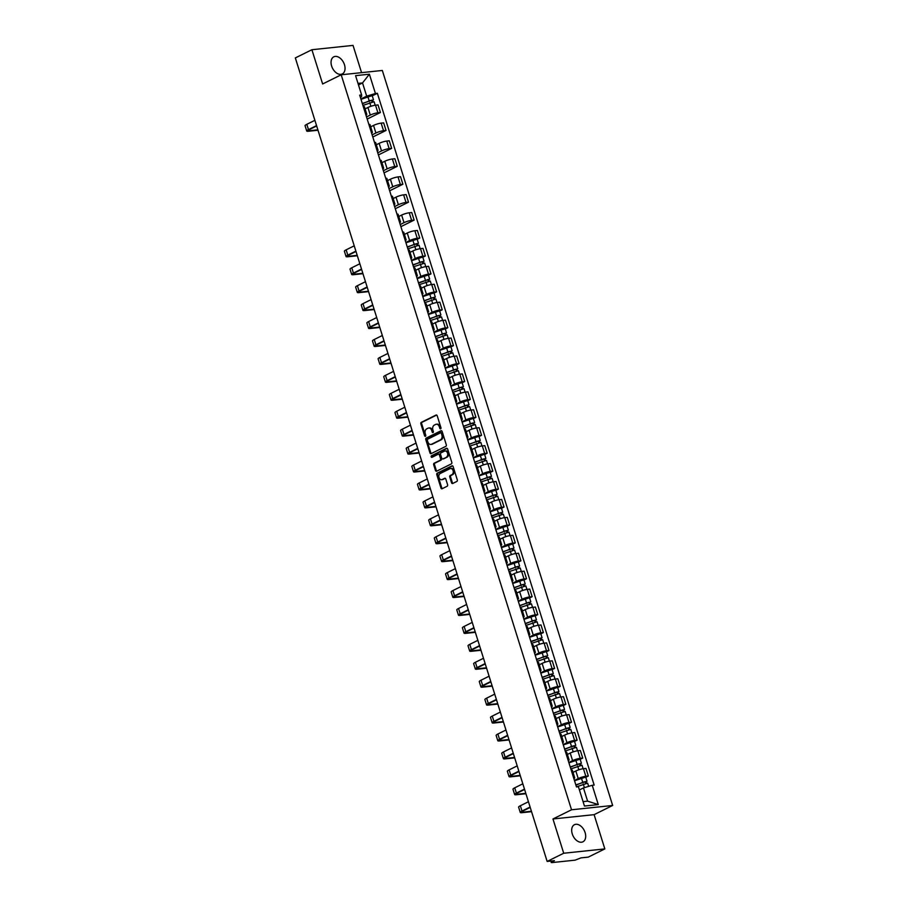 <?xml version="1.0" encoding="UTF-8"?>
<svg xmlns="http://www.w3.org/2000/svg" width="908" height="908" viewBox="0 0 908 908"><rect width="100%" height="100%" fill="white"/><g stroke="black" fill="none" stroke-linecap="round" stroke-linejoin="round"><path stroke-width="1.36" d="M440.641 428.826A0.84 0.624 -96 0 0 440.959 427.759L437.202 415.762A1.203 0.885 -96 0 0 436.033 415.047L421.335 422.322A1.203 0.885 -96 0 0 420.869 423.854L424.626 435.851A0.84 0.624 -96 0 0 425.773 435.284L425.284 433.729A3.848 2.837 -96 0 1 426.76 428.826L427.986 428.213A3.848 2.837 -96 0 1 428.724 427.997A3.848 2.837 -96 0 1 431.731 430.528L432.219 432.083A0.84 0.624 -96 0 0 433.366 431.516L432.878 429.961A3.848 2.837 -96 0 1 434.364 425.058L435.59 424.456A3.848 2.837 -96 0 1 436.317 424.24A3.848 2.837 -96 0 1 439.336 426.771L439.812 428.315A0.84 0.624 -96 0 0 440.641 428.826M585.104 832.579A9.545 6.22 63.6 0 0 574.446 824.702A9.545 6.22 63.6 0 0 572.267 833.93A9.545 6.22 63.6 0 0 582.925 841.807A9.545 6.22 63.6 0 0 585.104 832.579M344.461 64.706A9.545 6.22 63.6 0 0 333.815 56.818A9.545 6.22 63.6 0 0 331.636 66.057A9.545 6.22 63.6 0 0 342.293 73.934A9.545 6.22 63.6 0 0 344.461 64.706M451.548 482.761A1.203 0.885 -96 0 0 452.717 483.487L456.837 481.444A1.203 0.885 -96 0 0 457.303 479.912L453.137 466.599A1.203 0.885 -96 0 0 451.957 465.872L437.259 473.159A1.203 0.885 -96 0 0 436.793 474.691L440.97 488.005A1.203 0.885 -96 0 0 442.139 488.731L447.122 486.257A1.203 0.885 -96 0 0 447.587 484.724L445.805 479.027A1.203 0.885 -96 0 0 444.625 478.3L442.162 479.526A3.212 2.372 -96 0 1 441.549 479.708A3.212 2.372 -96 0 1 438.916 477.177A3.212 2.372 -96 0 1 440.266 473.488L449.948 468.698A3.212 2.372 -96 0 1 450.561 468.517A3.212 2.372 -96 0 1 453.183 471.048A3.212 2.372 -96 0 1 451.832 474.736L450.22 475.531A1.203 0.885 -96 0 0 449.766 477.063L451.548 482.761L452.366 482.681A1.203 0.885 -96 0 0 452.91 483.385M571.529 809.788L552.972 818.971L563.709 853.236L547.149 861.431L295.338 57.919L311.898 49.724L322.635 83.979L341.192 74.785L571.529 809.788L612.662 805.464L382.325 70.461L341.192 74.785M445.839 446.35A1.203 0.885 -96 0 0 446.305 444.818L442.139 431.504A1.203 0.885 -96 0 0 440.97 430.778L426.261 438.065A1.203 0.885 -96 0 0 425.795 439.597L429.972 452.91A1.203 0.885 -96 0 0 431.141 453.637L445.839 446.35M447.633 449.051L451.809 462.365A1.203 0.885 -96 0 1 451.344 463.897L436.646 471.184A1.203 0.885 -96 0 1 435.465 470.457L433.684 464.76A1.203 0.885 -96 0 1 434.149 463.228L440.108 460.277A1.203 0.885 -96 0 0 440.573 458.744L439.393 454.965A1.203 0.885 -96 0 0 438.224 454.238L432.015 457.314A0.84 0.624 -96 0 1 431.516 455.737L446.464 448.325A1.203 0.885 -96 0 1 447.633 449.051M563.709 853.236L604.83 848.912L588.282 857.118L580.995 857.878L575.105 860.16L551.826 862.6L550.702 861.056M361.566 72.64L353.03 45.4L311.898 49.724M604.83 848.912L594.104 814.658L612.662 805.464M547.149 861.431L554.425 860.67L551.156 862.509M365.618 114.079A5.63 0.999 -17.4 0 1 366.787 114.317L364.403 106.735A5.63 0.999 162.6 0 0 363.234 106.486M366.514 116.939L370.294 115.078A5.63 0.999 -17.4 0 1 377.898 112.774L375.526 105.192A5.63 0.999 162.6 0 0 367.91 107.484L365.084 108.892M375.526 105.192L378.034 104.931L380.418 112.513L367.184 119.073M366.787 114.317A5.63 0.999 -17.4 0 1 365.958 115.191M377.898 112.774L380.418 112.513M371.236 132.012A5.63 0.999 -17.4 0 1 372.405 132.25L370.021 124.668A5.63 0.999 162.6 0 0 368.852 124.419M372.802 137.006L386.036 130.446L383.653 122.864L381.144 123.125A5.63 0.999 162.6 0 0 373.54 125.418L370.702 126.825M372.405 132.25A5.63 0.999 -17.4 0 1 371.588 133.124M372.132 134.872L375.912 133.011A5.63 0.999 -17.4 0 1 383.528 130.707L386.036 130.446M376.854 149.945A5.63 0.999 -17.4 0 1 378.023 150.183L375.64 142.601A5.63 0.999 162.6 0 0 374.482 142.352M378.42 154.939L391.654 148.379L389.271 140.797L386.763 141.058A5.63 0.999 162.6 0 0 379.158 143.351L376.321 144.758M378.023 150.183A5.63 0.999 -17.4 0 1 377.206 151.057M377.751 152.805L381.53 150.932A5.63 0.999 -17.4 0 1 389.146 148.64L391.654 148.379M382.472 167.878A5.63 0.999 -17.4 0 1 383.641 168.116L381.269 160.534A5.63 0.999 162.6 0 0 380.1 160.285M384.039 172.872L397.273 166.312L394.889 158.73L392.381 158.991A5.63 0.999 162.6 0 0 384.776 161.284L381.939 162.691M383.641 168.116A5.63 0.999 -17.4 0 1 382.824 168.99M383.369 170.738L387.149 168.865A5.63 0.999 -17.4 0 1 394.764 166.573L397.273 166.312M388.091 185.811A5.63 0.999 -17.4 0 1 389.26 186.049L386.887 178.467A5.63 0.999 162.6 0 0 385.718 178.218M389.657 190.805L402.891 184.245L400.519 176.663L398.01 176.924A5.63 0.999 162.6 0 0 390.395 179.216L387.557 180.624M389.26 186.049A5.63 0.999 -17.4 0 1 388.442 186.923M388.987 188.671L392.767 186.798A5.63 0.999 -17.4 0 1 400.383 184.506L402.891 184.245M393.709 203.744A5.63 0.999 -17.4 0 1 394.878 203.982L392.506 196.4A5.63 0.999 162.6 0 0 391.337 196.151M395.275 208.738L408.509 202.178L406.137 194.596L403.629 194.857A5.63 0.999 162.6 0 0 396.013 197.149L393.175 198.557M394.878 203.982A5.63 0.999 -17.4 0 1 394.061 204.845M394.617 206.604L398.396 204.731A5.63 0.999 -17.4 0 1 406.001 202.439L408.509 202.178M399.338 221.677A5.63 0.999 -17.4 0 1 400.496 221.915L398.124 214.333A5.63 0.999 162.6 0 0 396.955 214.084M400.893 226.671L414.127 220.111L411.755 212.529L409.247 212.79A5.63 0.999 162.6 0 0 401.631 215.083L398.794 216.49M400.496 221.915A5.63 0.999 -17.4 0 1 399.679 222.778M400.235 224.537L404.015 222.664A5.63 0.999 -17.4 0 1 411.619 220.372L414.127 220.111M404.957 239.61A5.63 0.999 -17.4 0 1 406.126 239.848L403.742 232.266A5.63 0.999 162.6 0 0 402.573 232.017M417.203 239.303L419.746 238.044L417.374 230.45L414.865 230.723A5.63 0.999 162.6 0 0 407.249 233.016L404.423 234.412M406.126 239.848A5.63 0.999 -17.4 0 1 405.297 240.711M405.853 242.47L409.633 240.597A5.63 0.999 -17.4 0 1 417.237 238.305L419.746 238.044M410.575 257.543A5.63 0.999 -17.4 0 1 411.744 257.781L409.36 250.199A5.63 0.999 162.6 0 0 408.191 249.95M422.822 257.236L425.375 255.977L422.992 248.383L420.483 248.656A5.63 0.999 162.6 0 0 412.868 250.948L410.041 252.345M411.744 257.781A5.63 0.999 -17.4 0 1 410.915 258.644M411.472 260.403L415.251 258.53A5.63 0.999 -17.4 0 1 422.867 256.238L425.375 255.977M416.193 275.464A5.63 0.999 -17.4 0 1 417.362 275.714L414.979 268.132A5.63 0.999 162.6 0 0 413.81 267.883M428.44 275.169L430.994 273.91L428.61 266.316L426.102 266.589A5.63 0.999 162.6 0 0 418.497 268.882L415.66 270.278M417.362 275.714A5.63 0.999 -17.4 0 1 416.545 276.577M417.09 278.336L420.869 276.463A5.63 0.999 -17.4 0 1 428.485 274.171L430.994 273.91M421.811 293.397A5.63 0.999 -17.4 0 1 422.98 293.647L420.597 286.054A5.63 0.999 162.6 0 0 419.439 285.816M434.058 293.102L436.612 291.843L434.228 284.249L431.72 284.522A5.63 0.999 162.6 0 0 424.115 286.815L421.278 288.211M422.98 293.647A5.63 0.999 -17.4 0 1 422.163 294.51M422.708 296.269L426.488 294.396A5.63 0.999 -17.4 0 1 434.103 292.104L436.612 291.843M427.43 311.331A5.63 0.999 -17.4 0 1 428.599 311.58L426.227 303.987A5.63 0.999 162.6 0 0 425.058 303.749M439.676 311.035L442.23 309.776L439.847 302.182L437.338 302.443A5.63 0.999 162.6 0 0 429.734 304.748L426.896 306.144M428.599 311.58A5.63 0.999 -17.4 0 1 427.781 312.443M428.326 314.202L432.106 312.329A5.63 0.999 -17.4 0 1 439.722 310.037L442.23 309.776M433.048 329.264A5.63 0.999 -17.4 0 1 434.217 329.513L431.845 321.92A5.63 0.999 162.6 0 0 430.676 321.682M445.306 328.968L447.848 327.709L445.476 320.115L442.968 320.376A5.63 0.999 162.6 0 0 435.352 322.68L432.514 324.077M434.217 329.513A5.63 0.999 -17.4 0 1 433.4 330.376M433.945 332.135L437.724 330.262A5.63 0.999 -17.4 0 1 445.34 327.97L447.848 327.709M438.666 347.196A5.63 0.999 -17.4 0 1 439.835 347.446L437.463 339.853A5.63 0.999 162.6 0 0 436.294 339.615M450.924 346.901L453.467 345.642L451.094 338.048L448.586 338.309A5.63 0.999 162.6 0 0 440.97 340.602L438.133 342.01M439.835 347.446A5.63 0.999 -17.4 0 1 439.018 348.309M439.574 350.068L443.354 348.195A5.63 0.999 -17.4 0 1 450.958 345.903L453.467 345.642M444.296 365.13A5.63 0.999 -17.4 0 1 445.453 365.379L443.081 357.786A5.63 0.999 162.6 0 0 441.912 357.548M456.542 364.834L459.085 363.575L456.713 355.981L454.204 356.242A5.63 0.999 162.6 0 0 446.588 358.535L443.751 359.943M445.453 365.379A5.63 0.999 -17.4 0 1 444.636 366.242M445.192 368.001L448.972 366.128A5.63 0.999 -17.4 0 1 456.576 363.836L459.085 363.575M449.914 383.062A5.63 0.999 -17.4 0 1 451.083 383.312L448.7 375.719A5.63 0.999 162.6 0 0 447.531 375.481M462.161 382.767L464.703 381.508L462.331 373.914L459.823 374.175A5.63 0.999 162.6 0 0 452.207 376.468L449.381 377.876M451.083 383.312A5.63 0.999 -17.4 0 1 450.255 384.175M450.811 385.934L454.59 384.061A5.63 0.999 -17.4 0 1 462.195 381.769L464.703 381.508M455.532 400.995A5.63 0.999 -17.4 0 1 456.701 401.245L454.318 393.652A5.63 0.999 162.6 0 0 453.149 393.414M467.779 400.7L470.333 399.429L467.949 391.847L465.441 392.108A5.63 0.999 162.6 0 0 457.825 394.401L454.999 395.809M456.701 401.245A5.63 0.999 -17.4 0 1 455.873 402.108M456.429 403.867L460.208 401.994A5.63 0.999 -17.4 0 1 467.824 399.702L470.333 399.429M461.151 418.929A5.63 0.999 -17.4 0 1 462.32 419.178L459.936 411.585A5.63 0.999 162.6 0 0 458.767 411.347M473.397 418.633L475.951 417.362L473.567 409.78L471.059 410.041A5.63 0.999 162.6 0 0 463.455 412.334L460.617 413.742M462.32 419.178A5.63 0.999 -17.4 0 1 461.502 420.041M462.047 421.8L465.827 419.927A5.63 0.999 -17.4 0 1 473.443 417.635L475.951 417.362M466.769 436.861A5.63 0.999 -17.4 0 1 467.938 437.111L465.554 429.518A5.63 0.999 162.6 0 0 464.397 429.28M479.015 436.566L481.569 435.295L479.186 427.713L476.677 427.974A5.63 0.999 162.6 0 0 469.073 430.267L466.235 431.675M467.938 437.111A5.63 0.999 -17.4 0 1 467.121 437.974M467.665 439.733L471.445 437.86A5.63 0.999 -17.4 0 1 479.061 435.568L481.569 435.295M472.387 454.794A5.63 0.999 -17.4 0 1 473.556 455.033L471.184 447.451A5.63 0.999 162.6 0 0 470.015 447.213M484.634 454.499L487.187 453.228L484.804 445.646L482.296 445.907A5.63 0.999 162.6 0 0 474.691 448.2L471.854 449.608M473.556 455.033A5.63 0.999 -17.4 0 1 472.739 455.907M473.284 457.666L477.063 455.793A5.63 0.999 -17.4 0 1 484.679 453.501L487.187 453.228M478.005 472.728A5.63 0.999 -17.4 0 1 479.174 472.966L476.802 465.384A5.63 0.999 162.6 0 0 475.633 465.146M490.263 472.421L492.806 471.161L490.434 463.579L487.925 463.84A5.63 0.999 162.6 0 0 480.309 466.133L477.472 467.541M479.174 472.966A5.63 0.999 -17.4 0 1 478.357 473.84M478.902 475.599L482.681 473.726A5.63 0.999 -17.4 0 1 490.297 471.422L492.806 471.161M483.624 490.661A5.63 0.999 -17.4 0 1 484.793 490.899L482.42 483.317A5.63 0.999 162.6 0 0 481.251 483.067M495.881 490.354L498.424 489.094L496.052 481.512L493.543 481.773A5.63 0.999 162.6 0 0 485.928 484.066L483.09 485.474M484.793 490.899A5.63 0.999 -17.4 0 1 483.975 491.773M484.531 493.521L488.311 491.659A5.63 0.999 -17.4 0 1 495.916 489.355L498.424 489.094M489.253 508.594A5.63 0.999 -17.4 0 1 490.411 508.832L488.039 501.25A5.63 0.999 162.6 0 0 486.87 501M501.5 508.287L504.042 507.027L501.67 499.445L499.162 499.706A5.63 0.999 162.6 0 0 491.546 501.999L488.708 503.407M490.411 508.832A5.63 0.999 -17.4 0 1 489.594 509.706M490.15 511.454L493.929 509.581A5.63 0.999 -17.4 0 1 501.534 507.288L504.042 507.027M494.871 526.526A5.63 0.999 -17.4 0 1 496.04 526.765L493.657 519.183A5.63 0.999 162.6 0 0 492.488 518.933M507.118 526.22L509.66 524.96L507.288 517.378L504.78 517.639A5.63 0.999 162.6 0 0 497.164 519.932L494.338 521.34M496.04 526.765A5.63 0.999 -17.4 0 1 495.212 527.639M495.768 529.387L499.548 527.514A5.63 0.999 -17.4 0 1 507.152 525.221L509.66 524.96M500.49 544.459A5.63 0.999 -17.4 0 1 501.659 544.698L499.275 537.116A5.63 0.999 162.6 0 0 498.106 536.866M512.736 544.153L515.29 542.893L512.906 535.311L510.398 535.572A5.63 0.999 162.6 0 0 502.782 537.865L499.956 539.273M501.659 544.698A5.63 0.999 -17.4 0 1 500.83 545.572M501.386 547.32L505.166 545.447A5.63 0.999 -17.4 0 1 512.782 543.154L515.29 542.893M506.108 562.393A5.63 0.999 -17.4 0 1 507.277 562.631L504.893 555.049A5.63 0.999 162.6 0 0 503.724 554.799M518.355 562.086L520.908 560.826L518.525 553.244L516.016 553.505A5.63 0.999 162.6 0 0 508.412 555.798L505.574 557.206M507.277 562.631A5.63 0.999 -17.4 0 1 506.46 563.493M507.005 565.253L510.784 563.38A5.63 0.999 -17.4 0 1 518.4 561.087L520.908 560.826M511.726 580.326A5.63 0.999 -17.4 0 1 512.895 580.564L510.512 572.982A5.63 0.999 162.6 0 0 509.354 572.732M523.973 580.019L526.526 578.759L524.143 571.177L521.635 571.438A5.63 0.999 162.6 0 0 514.03 573.731L511.193 575.139M512.895 580.564A5.63 0.999 -17.4 0 1 512.078 581.426M512.623 583.186L516.402 581.313A5.63 0.999 -17.4 0 1 524.018 579.02L526.526 578.759M517.344 598.259A5.63 0.999 -17.4 0 1 518.513 598.497L516.141 590.915A5.63 0.999 162.6 0 0 514.972 590.665M529.602 597.952L532.145 596.692L529.761 589.099L527.253 589.371A5.63 0.999 162.6 0 0 519.648 591.664L516.811 593.072M518.513 598.497A5.63 0.999 -17.4 0 1 517.696 599.359M518.241 601.119L522.021 599.246A5.63 0.999 -17.4 0 1 529.636 596.953L532.145 596.692M522.963 616.192A5.63 0.999 -17.4 0 1 524.132 616.43L521.76 608.848A5.63 0.999 162.6 0 0 520.59 608.598M535.221 615.885L537.763 614.625L535.391 607.032L532.883 607.304A5.63 0.999 162.6 0 0 525.267 609.597L522.429 610.993M524.132 616.43A5.63 0.999 -17.4 0 1 523.314 617.292M523.859 619.052L527.639 617.179A5.63 0.999 -17.4 0 1 535.255 614.886L537.763 614.625M528.581 634.125A5.63 0.999 -17.4 0 1 529.75 634.363L527.378 626.781A5.63 0.999 162.6 0 0 526.209 626.531M540.839 633.818L543.381 632.558L541.009 624.965L538.501 625.237A5.63 0.999 162.6 0 0 530.885 627.53L528.047 628.926M529.75 634.363A5.63 0.999 -17.4 0 1 528.933 635.225M529.489 636.985L533.268 635.112A5.63 0.999 -17.4 0 1 540.873 632.819L543.381 632.558M534.21 652.046A5.63 0.999 -17.4 0 1 535.368 652.296L532.996 644.703A5.63 0.999 162.6 0 0 531.827 644.464M546.457 651.751L549 650.491L546.627 642.898L544.119 643.17A5.63 0.999 162.6 0 0 536.503 645.463L533.666 646.859M535.368 652.296A5.63 0.999 -17.4 0 1 534.551 653.158M535.107 654.918L538.887 653.045A5.63 0.999 -17.4 0 1 546.491 650.752L549 650.491M539.829 669.979A5.63 0.999 -17.4 0 1 540.998 670.229L538.614 662.636A5.63 0.999 162.6 0 0 537.445 662.397M552.075 669.684L554.618 668.424L552.246 660.831L549.737 661.092A5.63 0.999 162.6 0 0 542.121 663.396L539.295 664.792M540.998 670.229A5.63 0.999 -17.4 0 1 540.169 671.091M540.725 672.851L544.505 670.978A5.63 0.999 -17.4 0 1 552.109 668.685L554.618 668.424M545.447 687.912A5.63 0.999 -17.4 0 1 546.616 688.162L544.232 680.569A5.63 0.999 162.6 0 0 543.063 680.33M557.694 687.617L560.247 686.357L557.864 678.764L555.356 679.025A5.63 0.999 162.6 0 0 547.74 681.329L544.913 682.725M546.616 688.162A5.63 0.999 -17.4 0 1 545.787 689.024M546.344 690.784L550.123 688.911A5.63 0.999 -17.4 0 1 557.739 686.618L560.247 686.357M551.065 705.845A5.63 0.999 -17.4 0 1 552.234 706.095L549.851 698.502A5.63 0.999 162.6 0 0 548.682 698.263M563.312 705.55L565.866 704.29L563.482 696.697L560.974 696.958A5.63 0.999 162.6 0 0 553.369 699.251L550.532 700.658M552.234 706.095A5.63 0.999 -17.4 0 1 551.417 706.957M551.962 708.717L555.741 706.844A5.63 0.999 -17.4 0 1 563.357 704.551L565.866 704.29M556.683 723.778A5.63 0.999 -17.4 0 1 557.852 724.028L555.469 716.435A5.63 0.999 162.6 0 0 554.311 716.196M568.93 723.483L571.484 722.223L569.1 714.63L566.592 714.891A5.63 0.999 162.6 0 0 558.987 717.184L556.15 718.591M557.852 724.028A5.63 0.999 -17.4 0 1 557.035 724.89M557.58 726.65L561.36 724.777A5.63 0.999 -17.4 0 1 568.976 722.484L571.484 722.223M562.302 741.711A5.63 0.999 -17.4 0 1 563.471 741.961L561.099 734.368A5.63 0.999 162.6 0 0 559.93 734.129M574.56 741.416L577.102 740.156L574.719 732.563L572.21 732.824A5.63 0.999 162.6 0 0 564.606 735.117L561.768 736.524M563.471 741.961A5.63 0.999 -17.4 0 1 562.654 742.823M563.198 744.583L566.978 742.71A5.63 0.999 -17.4 0 1 574.594 740.417L577.102 740.156M567.92 759.644A5.63 0.999 -17.4 0 1 569.089 759.894L566.717 752.301A5.63 0.999 162.6 0 0 565.548 752.062M580.178 759.349L582.72 758.078L580.348 750.496L577.84 750.757A5.63 0.999 162.6 0 0 570.224 753.05L567.386 754.457M569.089 759.894A5.63 0.999 -17.4 0 1 568.272 760.756M568.817 762.516L572.596 760.643A5.63 0.999 -17.4 0 1 580.212 758.35L582.72 758.078M573.538 777.577A5.63 0.999 -17.4 0 1 574.707 777.827L572.335 770.234A5.63 0.999 162.6 0 0 571.166 769.995M585.796 777.282L588.339 776.011L585.966 768.429L583.458 768.69A5.63 0.999 162.6 0 0 575.842 770.983L573.005 772.39M574.707 777.827A5.63 0.999 -17.4 0 1 573.89 778.689M574.446 780.449L578.226 778.576A5.63 0.999 -17.4 0 1 585.83 776.283L588.339 776.011M583.072 801.628L587.601 801.151L583.458 787.928L592.232 785.284L598.281 804.601L584.457 806.054L578.407 786.737L576.478 786.941L359.693 95.158L361.622 94.954L361.566 96.691L360.351 97.292M360.896 99.017L366.673 96.146L362.53 82.934L358.002 83.411M358.478 84.932L362.53 82.934L369.386 74.195L375.435 93.513L366.673 96.146M361.622 94.954L355.573 75.648L369.386 74.195M592.232 785.284L594.161 785.08L377.376 93.308L375.435 93.513M552.972 818.971L594.104 814.658M583.458 787.928L579.418 789.937M372.246 95.839L377.376 93.308M587.601 801.151L598.281 804.601M440.868 428.621A0.84 0.624 -96 0 1 440.641 428.236L440.153 426.681A3.848 2.837 -96 0 0 437.134 424.149A3.848 2.837 -96 0 0 436.725 424.24M429.132 427.997A3.848 2.837 -96 0 1 429.541 427.918A3.848 2.837 -96 0 1 432.56 430.449L433.048 431.992A0.84 0.624 -96 0 0 433.264 432.378M436.657 415.058L422.152 422.243A1.203 0.885 -96 0 0 421.687 423.775L425.443 435.761A0.84 0.624 -96 0 0 425.67 436.146M441.594 430.789L427.089 437.974A1.203 0.885 -96 0 0 426.624 439.506L430.801 452.831A1.203 0.885 -96 0 0 431.345 453.535M441.379 433.309A0.84 0.624 -96 0 0 440.562 432.81L427.657 439.2A0.84 0.624 -96 0 0 427.327 440.278L427.85 441.912A3.848 2.837 -96 0 0 430.857 444.443A3.848 2.837 -96 0 0 431.595 444.228L440.414 439.858A3.848 2.837 -96 0 0 441.89 434.943L441.379 433.309L442.207 433.229A0.84 0.624 -96 0 0 441.379 432.719L440.891 432.776M431.266 444.353A3.848 2.837 -96 0 0 431.686 444.353A3.848 2.837 -96 0 0 432.412 444.137L431.595 444.228M442.207 433.229L442.718 434.864A3.848 2.837 -96 0 1 441.231 439.767L432.412 444.137M439.041 454.148A1.203 0.885 -96 0 1 440.21 454.874L441.401 458.654A1.203 0.885 -96 0 1 440.936 460.186L434.966 463.137A1.203 0.885 -96 0 0 434.512 464.669L436.294 470.367A1.203 0.885 -96 0 0 436.839 471.082M447.088 448.336L432.344 455.646A0.84 0.624 -96 0 0 432.31 457.167M446.293 457.212A3.212 2.372 -96 0 0 447.644 453.523A3.212 2.372 -96 0 0 445.011 450.992A3.212 2.372 -96 0 0 444.409 451.174L440.993 452.865A1.203 0.885 -96 0 0 440.528 454.397L441.719 458.177A1.203 0.885 -96 0 0 442.888 458.892L447.122 457.121A3.212 2.372 -96 0 0 448.461 453.433A3.212 2.372 -96 0 0 445.839 450.901A3.212 2.372 -96 0 0 445.431 451.004M443.24 458.858A1.203 0.885 -96 0 0 443.706 458.812L442.888 458.892M447.122 457.121L443.706 458.812M450.97 468.528A3.212 2.372 -96 0 1 451.378 468.426A3.212 2.372 -96 0 1 454 470.957A3.212 2.372 -96 0 1 452.661 474.646L451.049 475.44A1.203 0.885 -96 0 0 450.584 476.984L452.366 482.681M441.958 479.617A3.212 2.372 -96 0 0 442.366 479.617A3.212 2.372 -96 0 0 442.979 479.447L442.162 479.526M445.249 478.312L442.979 479.447M452.581 465.883L438.087 473.068A1.203 0.885 -96 0 0 437.622 474.6L441.787 487.914A1.203 0.885 -96 0 0 442.344 488.629M362.894 105.407L374.096 101.73L375.186 105.237M362.383 103.75L369.862 100.663L371.962 100.255L371.94 101.866M362.281 103.455L373.483 99.778L372.609 100.482L372.984 101.651M360.987 99.312L372.178 95.635L373.483 99.778M371.429 100.221L372.609 100.482M317.879 129.833L309.503 130.707A4.585 0.817 -17.4 0 1 308.243 130.536A4.585 0.817 -17.4 0 1 309.537 129.492L316.665 125.962M314.894 120.31L306.813 124.317A6.186 1.101 162.6 0 0 305.065 125.724L306.722 131.013A6.186 1.101 162.6 0 0 308.414 131.251L318.004 130.241M316.551 125.599L308.47 129.606A6.186 1.101 162.6 0 0 306.722 131.013M407.851 248.86L419.053 245.194L420.143 248.69M407.34 247.214L414.82 244.127L416.92 243.719L416.897 245.319M407.238 246.908L418.44 243.242L417.566 243.934L417.941 245.115M405.944 242.776L417.135 239.099L418.44 243.242M416.386 243.673L417.566 243.934M413.469 266.793L424.672 263.127L425.761 266.623M412.958 265.147L420.449 262.06L422.538 261.652L422.515 263.252M412.856 264.841L424.059 261.175L423.196 261.867L423.559 263.048M411.562 260.709L422.753 257.032L424.059 261.175M422.004 261.606L423.196 261.867M419.099 284.726L430.29 281.06L431.379 284.556M418.577 283.08L428.156 279.573L428.145 281.185M418.486 282.774L429.677 279.108L428.814 279.8L429.178 280.981M417.181 278.631L428.383 274.965L429.677 279.108M427.623 279.539L428.814 279.8M424.717 302.659L435.908 298.993L437.009 302.489M424.195 301.013L431.686 297.915L433.774 297.506L433.763 299.118M424.104 300.707L435.295 297.029L434.433 297.733L434.796 298.914M422.799 296.564L434.001 292.898L435.295 297.029M433.241 297.472L434.433 297.733M430.335 320.592L441.526 316.926L442.627 320.422M429.813 318.946L437.304 315.848L439.393 315.439L439.381 317.051M429.722 318.64L440.913 314.962L440.051 315.666L440.414 316.835M428.428 314.497L439.62 310.831L440.913 314.962M438.859 315.405L440.051 315.666M435.954 338.525L447.145 334.859L448.246 338.355M435.431 336.879L442.922 333.781L445.011 333.372L444.999 334.984M435.341 336.573L446.532 332.896L445.669 333.599L446.032 334.768M434.047 332.43L445.238 328.764L446.532 332.896M444.489 333.338L445.669 333.599M441.572 356.458L452.763 352.792L453.864 356.288M441.05 354.801L448.541 351.714L450.64 351.305L450.618 352.917M440.959 354.506L452.15 350.829L451.287 351.532L451.662 352.701M439.665 350.363L450.856 346.697L452.15 350.829M450.107 351.271L451.287 351.532M447.19 374.391L458.381 370.714L459.482 374.221M446.679 372.734L454.159 369.647L456.259 369.238L456.236 370.85M446.577 372.439L457.768 368.761L456.906 369.465L457.28 370.634M445.283 368.296L456.474 364.63L457.768 368.761M455.725 369.204L456.906 369.465M452.808 392.324L464.011 388.647L465.1 392.154M452.298 390.667L459.789 387.58L461.877 387.171L461.854 388.783M452.195 390.372L463.398 386.695L462.524 387.398L462.898 388.567M450.901 386.229L462.093 382.563L463.398 386.695M461.343 387.137L462.524 387.398M357.219 255.352L348.831 256.238A4.585 0.817 -17.4 0 1 347.571 256.067A4.585 0.817 -17.4 0 1 348.876 255.012L356.004 251.482M354.234 245.83L346.141 249.836A6.186 1.101 162.6 0 0 344.404 251.255L346.061 256.544A6.186 1.101 162.6 0 0 347.753 256.771L357.343 255.761M355.891 251.119L347.798 255.125A6.186 1.101 162.6 0 0 346.061 256.544M362.837 273.285L354.461 274.171A4.585 0.817 -17.4 0 1 353.201 274A4.585 0.817 -17.4 0 1 354.495 272.945L361.622 269.415M359.852 263.763L351.771 267.769A6.186 1.101 162.6 0 0 350.023 269.188L351.68 274.477A6.186 1.101 162.6 0 0 353.371 274.704L362.962 273.694M361.509 269.052L353.428 273.058A6.186 1.101 162.6 0 0 351.68 274.477M368.455 291.218L360.079 292.104A4.585 0.817 -17.4 0 1 358.819 291.933A4.585 0.817 -17.4 0 1 360.113 290.878L367.241 287.348M365.47 281.696L357.389 285.702A6.186 1.101 162.6 0 0 355.641 287.121L357.298 292.41A6.186 1.101 162.6 0 0 358.989 292.637L368.58 291.627M367.127 286.985L359.046 290.991A6.186 1.101 162.6 0 0 357.298 292.41M374.073 309.151L365.697 310.037A4.585 0.817 -17.4 0 1 364.437 309.866A4.585 0.817 -17.4 0 1 365.731 308.811L372.859 305.281M371.088 299.629L363.007 303.635A6.186 1.101 162.6 0 0 361.259 305.054L362.916 310.343A6.186 1.101 162.6 0 0 364.619 310.57L374.198 309.56M372.745 304.918L364.664 308.924A6.186 1.101 162.6 0 0 362.916 310.343M379.692 327.084L371.315 327.97A4.585 0.817 -17.4 0 1 370.055 327.799A4.585 0.817 -17.4 0 1 371.349 326.744L378.477 323.214M376.707 317.562L368.625 321.568A6.186 1.101 162.6 0 0 366.877 322.987L368.534 328.265A6.186 1.101 162.6 0 0 370.237 328.503L379.828 327.493M378.364 322.851L370.282 326.857A6.186 1.101 162.6 0 0 368.534 328.265M385.31 345.017L376.934 345.903A4.585 0.817 -17.4 0 1 375.674 345.732A4.585 0.817 -17.4 0 1 376.968 344.677L384.095 341.147M382.325 335.495L374.244 339.501A6.186 1.101 162.6 0 0 372.496 340.92L374.153 346.198A6.186 1.101 162.6 0 0 375.855 346.436L385.446 345.426M383.982 340.784L375.901 344.79A6.186 1.101 162.6 0 0 374.153 346.198M390.928 362.95L382.552 363.836A4.585 0.817 -17.4 0 1 381.292 363.654A4.585 0.817 -17.4 0 1 382.586 362.61L389.725 359.08M387.954 353.428L379.862 357.434A6.186 1.101 162.6 0 0 378.114 358.853L379.771 364.131A6.186 1.101 162.6 0 0 381.474 364.369L391.064 363.359M389.611 358.717L381.519 362.723A6.186 1.101 162.6 0 0 379.771 364.131M396.558 380.883L388.17 381.769A4.585 0.817 -17.4 0 1 386.91 381.587A4.585 0.817 -17.4 0 1 388.215 380.543L395.343 377.013M393.573 371.361L385.48 375.367A6.186 1.101 162.6 0 0 383.744 376.775L385.401 382.064A6.186 1.101 162.6 0 0 387.092 382.302L396.683 381.292M395.23 376.65L387.137 380.656A6.186 1.101 162.6 0 0 385.401 382.064M402.176 398.816L393.788 399.702A4.585 0.817 -17.4 0 1 392.528 399.52A4.585 0.817 -17.4 0 1 393.834 398.476L400.961 394.946M399.191 389.294L391.098 393.3A6.186 1.101 162.6 0 0 389.362 394.708L391.019 399.997A6.186 1.101 162.6 0 0 392.71 400.235L402.301 399.225M400.848 394.583L392.755 398.589A6.186 1.101 162.6 0 0 391.019 399.997M407.794 416.749L399.418 417.635A4.585 0.817 -17.4 0 1 398.158 417.453A4.585 0.817 -17.4 0 1 399.452 416.409L406.58 412.879M404.809 407.227L396.728 411.233A6.186 1.101 162.6 0 0 394.98 412.641L396.637 417.93A6.186 1.101 162.6 0 0 398.328 418.168L407.919 417.158M406.466 412.516L398.385 416.522A6.186 1.101 162.6 0 0 396.637 417.93M458.426 410.257L469.629 406.58L470.719 410.087M457.916 408.6L465.407 405.513L467.495 405.104L467.484 406.716M457.814 408.305L469.016 404.627L468.153 405.331L468.517 406.5M456.52 404.162L467.711 400.496L469.016 404.627M466.962 405.07L468.153 405.331M413.412 434.682L405.036 435.568A4.585 0.817 -17.4 0 1 403.776 435.386A4.585 0.817 -17.4 0 1 405.07 434.342L412.198 430.812M410.427 425.16L402.346 429.166A6.186 1.101 162.6 0 0 400.598 430.574L402.255 435.863A6.186 1.101 162.6 0 0 403.946 436.101L413.537 435.091M412.084 430.449L404.003 434.455A6.186 1.101 162.6 0 0 402.255 435.863M464.056 428.19L475.247 424.513L476.337 428.02M463.534 426.533L471.025 423.446L473.113 423.037L473.102 424.649M463.443 426.238L474.634 422.56L473.772 423.264L474.135 424.433M462.138 422.095L473.34 418.429L474.634 422.56M472.58 423.003L473.772 423.264M419.031 452.615L410.654 453.489A4.585 0.817 -17.4 0 1 409.394 453.319A4.585 0.817 -17.4 0 1 410.688 452.275L417.816 448.745M416.046 443.093L407.964 447.099A6.186 1.101 162.6 0 0 406.216 448.507L407.874 453.796A6.186 1.101 162.6 0 0 409.576 454.034L419.156 453.024M417.703 448.382L409.621 452.388A6.186 1.101 162.6 0 0 407.874 453.796M469.674 446.123L480.865 442.446L481.966 445.953M469.152 444.466L476.643 441.379L478.732 440.97L478.72 442.582M469.061 444.171L480.253 440.494L479.39 441.197L479.753 442.366M467.756 440.028L478.959 436.351L480.253 440.494M478.198 440.936L479.39 441.197M475.293 464.056L486.484 460.379L487.585 463.886M474.771 462.399L482.261 459.312L484.35 458.903L484.339 460.515M474.68 462.104L485.871 458.426L485.008 459.13L485.371 460.299M473.386 457.961L484.577 454.284L485.871 458.426M483.816 458.869L485.008 459.13M480.911 481.989L492.102 478.312L493.203 481.819M480.389 480.332L487.88 477.245L489.968 476.836L489.957 478.448M480.298 480.037L491.489 476.359L490.626 477.063L490.99 478.232M479.004 475.894L490.195 472.217L491.489 476.359M489.446 476.802L490.626 477.063M486.529 499.922L497.72 496.245L498.821 499.752M486.007 498.265L493.498 495.178L495.598 494.769L495.575 496.381M485.916 497.97L497.107 494.293L496.245 494.996L496.619 496.165M484.622 493.827L495.813 490.15L497.107 494.293M495.064 494.724L496.245 494.996M492.147 517.855L503.338 514.178L504.439 517.685M491.637 516.198L499.116 513.111L501.216 512.702L501.193 514.314M491.534 515.892L502.726 512.226L501.863 512.929L502.238 514.098M490.241 511.76L501.432 508.083L502.726 512.226M500.683 512.657L501.863 512.929M497.766 535.788L508.968 532.111L510.058 535.606M497.255 534.131L504.746 531.044L506.834 530.635L506.812 532.247M497.153 533.825L508.355 530.159L507.481 530.851L507.856 532.031M495.859 529.693L507.05 526.016L508.355 530.159M506.301 530.59L507.481 530.851M503.384 553.721L514.586 550.044L515.676 553.539M502.873 552.064L510.364 548.977L512.452 548.568L512.441 550.169M502.782 551.758L513.973 548.091L513.111 548.784L513.474 549.964M501.477 547.626L512.668 543.949L513.973 548.091M511.919 548.523L513.111 548.784M509.013 571.643L520.205 567.977L521.294 571.472M508.491 569.997L515.982 566.91L518.071 566.501L518.059 568.102M508.401 569.691L519.592 566.024L518.729 566.717L519.092 567.897M507.095 565.559L518.298 561.882L519.592 566.024M517.537 566.456L518.729 566.717M514.632 589.576L525.823 585.91L526.924 589.405M514.11 587.93L521.601 584.843L523.689 584.434L523.678 586.035M514.019 587.624L525.21 583.957L524.347 584.65L524.711 585.83M512.725 583.492L523.916 579.815L525.21 583.957M523.156 584.389L524.347 584.65M520.25 607.509L531.441 603.843L532.542 607.339M519.728 605.863L527.219 602.776L529.307 602.367L529.296 603.968M519.637 605.557L530.828 601.89L529.966 602.583L530.329 603.763M518.343 601.425L529.534 597.748L530.828 601.89M528.774 602.322L529.966 602.583M525.868 625.442L537.059 621.776L538.16 625.271M525.346 623.796L532.837 620.709L534.926 620.3L534.914 621.901M525.255 623.49L536.446 619.824L535.584 620.516L535.958 621.696M523.961 619.358L535.153 615.681L536.446 619.824M534.403 620.255L535.584 620.516M531.486 643.375L542.678 639.709L543.779 643.205M530.964 641.729L540.555 638.222L540.532 639.834M530.874 641.423L542.065 637.756L541.202 638.449L541.577 639.629M529.58 637.291L540.771 633.614L542.065 637.756M540.022 638.188L541.202 638.449M537.105 661.308L548.296 657.642L549.397 661.138M536.594 659.662L544.074 656.563L546.173 656.155L546.151 657.767M536.492 659.356L547.683 655.69L546.82 656.382L547.195 657.562M535.198 655.213L546.389 651.547L547.683 655.69M545.64 656.121L546.82 656.382M542.723 679.241L553.925 675.575L555.015 679.07M542.212 677.595L549.703 674.496L551.792 674.088L551.769 675.7M542.11 677.289L553.312 673.611L552.439 674.315L552.813 675.484M540.816 673.146L552.007 669.48L553.312 673.611M551.258 674.054L552.439 674.315M548.341 697.174L559.544 693.508L560.633 697.004M547.83 695.528L555.321 692.429L557.41 692.021L557.399 693.633M547.74 695.222L558.931 691.544L558.068 692.248L558.431 693.417M546.434 691.079L557.625 687.413L558.931 691.544M556.876 691.987L558.068 692.248M553.971 715.107L565.162 711.441L566.251 714.937M553.449 713.461L560.94 710.362L563.028 709.954L563.017 711.566M553.358 713.155L564.549 709.477L563.686 710.181L564.05 711.35M552.053 709.012L563.255 705.346L564.549 709.477M562.495 709.92L563.686 710.181M559.589 733.04L570.78 729.362L571.881 732.87M559.067 731.383L566.558 728.295L568.646 727.887L568.635 729.499M558.976 731.088L570.167 727.41L569.305 728.114L569.668 729.283M557.682 726.945L568.873 723.279L570.167 727.41M568.113 727.853L569.305 728.114M565.207 750.973L576.398 747.295L577.499 750.803M564.685 749.316L572.176 746.228L574.265 745.82L574.253 747.432M564.594 749.021L575.786 745.343L574.923 746.047L575.286 747.216M563.301 744.878L574.492 741.212L575.786 745.343M573.731 745.786L574.923 746.047M570.826 768.906L582.017 765.228L583.118 768.736M570.303 767.249L577.794 764.161L579.883 763.753L579.871 765.365M570.213 766.954L581.404 763.276L580.541 763.98L580.916 765.149M568.919 762.811L580.11 759.145L581.404 763.276M579.361 763.719L580.541 763.98M576.444 786.839L587.635 783.161L588.645 786.362M575.922 785.182L583.413 782.094L585.512 781.686L585.49 783.298M575.831 784.887L587.022 781.209L586.159 781.913L586.534 783.082M574.537 780.744L585.728 777.078L587.022 781.209M584.979 781.652L586.159 781.913M424.649 470.548L416.273 471.422A4.585 0.817 -17.4 0 1 415.013 471.252A4.585 0.817 -17.4 0 1 416.307 470.208L423.434 466.678M421.664 461.026L413.583 465.032A6.186 1.101 162.6 0 0 411.835 466.44L413.492 471.729A6.186 1.101 162.6 0 0 415.194 471.967L424.785 470.957M423.321 466.315L415.24 470.321A6.186 1.101 162.6 0 0 413.492 471.729M430.267 488.481L421.891 489.355A4.585 0.817 -17.4 0 1 420.631 489.185A4.585 0.817 -17.4 0 1 421.925 488.141L429.053 484.611M427.282 478.959L419.201 482.965A6.186 1.101 162.6 0 0 417.453 484.373L419.11 489.662A6.186 1.101 162.6 0 0 420.813 489.9L430.403 488.89M428.939 484.248L420.858 488.254A6.186 1.101 162.6 0 0 419.11 489.662M435.885 506.414L427.509 507.288A4.585 0.817 -17.4 0 1 426.249 507.118A4.585 0.817 -17.4 0 1 427.543 506.074L434.682 502.533M432.912 496.892L424.819 500.898A6.186 1.101 162.6 0 0 423.071 502.306L424.728 507.595A6.186 1.101 162.6 0 0 426.431 507.833L436.022 506.823M434.569 502.181L426.476 506.187A6.186 1.101 162.6 0 0 424.728 507.595M441.515 524.347L433.127 525.221A4.585 0.817 -17.4 0 1 431.868 525.051A4.585 0.817 -17.4 0 1 433.173 524.007L440.301 520.466M438.53 514.825L430.437 518.831A6.186 1.101 162.6 0 0 428.701 520.239L430.358 525.528A6.186 1.101 162.6 0 0 432.049 525.755L441.64 524.756M440.187 520.114L432.094 524.12A6.186 1.101 162.6 0 0 430.358 525.528M447.133 542.28L438.757 543.154A4.585 0.817 -17.4 0 1 437.486 542.984A4.585 0.817 -17.4 0 1 438.791 541.94L445.919 538.399M444.148 532.758L436.056 536.764A6.186 1.101 162.6 0 0 434.319 538.172L435.976 543.461A6.186 1.101 162.6 0 0 437.667 543.688L447.258 542.689M445.805 538.047L437.713 542.042A6.186 1.101 162.6 0 0 435.976 543.461M452.751 560.213L444.375 561.087A4.585 0.817 -17.4 0 1 443.115 560.917A4.585 0.817 -17.4 0 1 444.409 559.873L451.537 556.332M449.766 550.691L441.685 554.697A6.186 1.101 162.6 0 0 439.937 556.105L441.594 561.394A6.186 1.101 162.6 0 0 443.286 561.621L452.876 560.622M451.424 555.98L443.342 559.975A6.186 1.101 162.6 0 0 441.594 561.394M458.37 578.146L449.993 579.02A4.585 0.817 -17.4 0 1 448.734 578.85A4.585 0.817 -17.4 0 1 450.028 577.794L457.155 574.265M455.385 568.624L447.304 572.619A6.186 1.101 162.6 0 0 445.556 574.038L447.213 579.327A6.186 1.101 162.6 0 0 448.904 579.554L458.495 578.555M457.042 573.901L448.961 577.908A6.186 1.101 162.6 0 0 447.213 579.327M463.988 596.079L455.612 596.953A4.585 0.817 -17.4 0 1 454.352 596.783A4.585 0.817 -17.4 0 1 455.646 595.727L462.774 592.198M461.003 586.557L452.922 590.552A6.186 1.101 162.6 0 0 451.174 591.971L452.831 597.26A6.186 1.101 162.6 0 0 454.533 597.487L464.113 596.488M462.66 591.834L454.579 595.841A6.186 1.101 162.6 0 0 452.831 597.26M469.606 614.001L461.23 614.886A4.585 0.817 -17.4 0 1 459.97 614.716A4.585 0.817 -17.4 0 1 461.264 613.66L468.392 610.131M466.621 604.478L458.54 608.485A6.186 1.101 162.6 0 0 456.792 609.904L458.449 615.193A6.186 1.101 162.6 0 0 460.152 615.42L469.742 614.41M468.278 609.767L460.197 613.774A6.186 1.101 162.6 0 0 458.449 615.193M475.224 631.934L466.848 632.819A4.585 0.817 -17.4 0 1 465.588 632.649A4.585 0.817 -17.4 0 1 466.882 631.593L474.01 628.064M472.239 622.411L464.158 626.418A6.186 1.101 162.6 0 0 462.41 627.837L464.067 633.126A6.186 1.101 162.6 0 0 465.77 633.353L475.361 632.343M473.897 627.7L465.815 631.707A6.186 1.101 162.6 0 0 464.067 633.126M480.843 649.867L472.466 650.752A4.585 0.817 -17.4 0 1 471.207 650.582A4.585 0.817 -17.4 0 1 472.501 649.526L479.64 645.997M477.869 640.344L469.776 644.351A6.186 1.101 162.6 0 0 468.029 645.77L469.686 651.059A6.186 1.101 162.6 0 0 471.388 651.286L480.979 650.276M479.526 645.633L471.434 649.64A6.186 1.101 162.6 0 0 469.686 651.059M486.472 667.8L478.085 668.685A4.585 0.817 -17.4 0 1 476.825 668.515A4.585 0.817 -17.4 0 1 478.13 667.459L485.258 663.93M483.487 658.277L475.395 662.284A6.186 1.101 162.6 0 0 473.658 663.703L475.315 668.992A6.186 1.101 162.6 0 0 477.006 669.219L486.597 668.209M485.144 663.566L477.052 667.573A6.186 1.101 162.6 0 0 475.315 668.992M492.091 685.733L483.714 686.618A4.585 0.817 -17.4 0 1 482.443 686.448A4.585 0.817 -17.4 0 1 483.748 685.392L490.876 681.863M489.106 676.21L481.013 680.217A6.186 1.101 162.6 0 0 479.276 681.636L480.934 686.925A6.186 1.101 162.6 0 0 482.625 687.152L492.215 686.142M490.763 681.499L482.67 685.506A6.186 1.101 162.6 0 0 480.934 686.925M497.709 703.666L489.333 704.551A4.585 0.817 -17.4 0 1 488.073 704.381A4.585 0.817 -17.4 0 1 489.367 703.325L496.494 699.796M494.724 694.143L486.643 698.15A6.186 1.101 162.6 0 0 484.895 699.569L486.552 704.846A6.186 1.101 162.6 0 0 488.243 705.085L497.834 704.075M496.381 699.432L488.3 703.439A6.186 1.101 162.6 0 0 486.552 704.846M503.327 721.599L494.951 722.484A4.585 0.817 -17.4 0 1 493.691 722.303A4.585 0.817 -17.4 0 1 494.985 721.258L502.113 717.729M500.342 712.076L492.261 716.083A6.186 1.101 162.6 0 0 490.513 717.502L492.17 722.779A6.186 1.101 162.6 0 0 493.861 723.018L503.452 722.008M501.999 717.365L493.918 721.372A6.186 1.101 162.6 0 0 492.17 722.779M508.945 739.532L500.569 740.417A4.585 0.817 -17.4 0 1 499.309 740.236A4.585 0.817 -17.4 0 1 500.603 739.191L507.731 735.662M505.96 730.009L497.879 734.016A6.186 1.101 162.6 0 0 496.131 735.423L497.788 740.712A6.186 1.101 162.6 0 0 499.491 740.951L509.07 739.941M507.617 735.298L499.536 739.305A6.186 1.101 162.6 0 0 497.788 740.712M514.564 757.465L506.187 758.35A4.585 0.817 -17.4 0 1 504.927 758.169A4.585 0.817 -17.4 0 1 506.221 757.124L513.349 753.595M511.579 747.942L503.497 751.949A6.186 1.101 162.6 0 0 501.749 753.356L503.407 758.645A6.186 1.101 162.6 0 0 505.109 758.884L514.7 757.874M513.236 753.231L505.154 757.238A6.186 1.101 162.6 0 0 503.407 758.645M520.182 775.398L511.806 776.283A4.585 0.817 -17.4 0 1 510.546 776.102A4.585 0.817 -17.4 0 1 511.84 775.057L518.967 771.528M517.197 765.875L509.116 769.882A6.186 1.101 162.6 0 0 507.368 771.289L509.025 776.578A6.186 1.101 162.6 0 0 510.727 776.817L520.318 775.807M518.854 771.164L510.773 775.171A6.186 1.101 162.6 0 0 509.025 776.578M525.811 793.331L517.424 794.216A4.585 0.817 -17.4 0 1 516.164 794.035A4.585 0.817 -17.4 0 1 517.458 792.99L524.597 789.461M522.826 783.808L514.734 787.815A6.186 1.101 162.6 0 0 512.986 789.222L514.643 794.511A6.186 1.101 162.6 0 0 516.346 794.75L525.936 793.74M524.484 789.097L516.391 793.104A6.186 1.101 162.6 0 0 514.643 794.511M531.43 811.264L523.042 812.138A4.585 0.817 -17.4 0 1 521.782 811.968A4.585 0.817 -17.4 0 1 523.087 810.923L530.215 807.394M528.445 801.741L520.352 805.748A6.186 1.101 162.6 0 0 518.616 807.155L520.273 812.444A6.186 1.101 162.6 0 0 521.964 812.683L531.555 811.673M530.102 807.03L522.009 811.037A6.186 1.101 162.6 0 0 520.273 812.444M580.212 758.35L577.84 750.757M574.594 740.417L572.21 732.824M568.976 722.484L566.592 714.891M563.357 704.551L560.974 696.958M557.739 686.618L555.356 679.025M552.109 668.685L549.737 661.092M546.491 650.752L544.119 643.17M540.873 632.819L538.501 625.237M535.255 614.886L532.883 607.304M529.636 596.953L527.253 589.371M524.018 579.02L521.635 571.438M518.4 561.087L516.016 553.505M512.782 543.154L510.398 535.572M507.152 525.221L504.78 517.639M501.534 507.288L499.162 499.706M495.916 489.355L493.543 481.773M490.297 471.422L487.925 463.84M484.679 453.501L482.296 445.907M479.061 435.568L476.677 427.974M473.443 417.635L471.059 410.041M467.824 399.702L465.441 392.108M462.195 381.769L459.823 374.175M456.576 363.836L454.204 356.242M450.958 345.903L448.586 338.309M445.34 327.97L442.968 320.376M439.722 310.037L437.338 302.443M434.103 292.104L431.72 284.522M428.485 274.171L426.102 266.589M422.867 256.238L420.483 248.656M417.237 238.305L414.865 230.723M411.619 220.372L409.247 212.79M406.001 202.439L403.629 194.857M400.383 184.506L398.01 176.924M394.764 166.573L392.381 158.991M389.146 148.64L386.763 141.058M383.528 130.707L381.144 123.125M585.83 776.283L583.458 768.69M578.226 778.576L575.842 770.983M572.596 760.643L570.224 753.05M566.978 742.71L564.606 735.117M561.36 724.777L558.987 717.184M555.741 706.844L553.369 699.251M550.123 688.911L547.74 681.329M544.505 670.978L542.121 663.396M538.887 653.045L536.503 645.463M533.268 635.112L530.885 627.53M527.639 617.179L525.267 609.597M522.021 599.246L519.648 591.664M516.402 581.313L514.03 573.731M510.784 563.38L508.412 555.798M505.166 545.447L502.782 537.865M499.548 527.514L497.164 519.932M493.929 509.581L491.546 501.999M488.311 491.659L485.928 484.066M482.681 473.726L480.309 466.133M477.063 455.793L474.691 448.2M471.445 437.86L469.073 430.267M465.827 419.927L463.455 412.334M460.208 401.994L457.825 394.401M454.59 384.061L452.207 376.468M448.972 366.128L446.588 358.535M443.354 348.195L440.97 340.602M437.724 330.262L435.352 322.68M432.106 312.329L429.734 304.748M426.488 294.396L424.115 286.815M420.869 276.463L418.497 268.882M415.251 258.53L412.868 250.948M409.633 240.597L407.249 233.016M404.015 222.664L401.631 215.083M398.396 204.731L396.013 197.149M392.767 186.798L390.395 179.216M387.149 168.865L384.776 161.284M381.53 150.932L379.158 143.351M375.912 133.011L373.54 125.418M370.294 115.078L367.91 107.484M551.542 860.977L551.848 861.953M440.153 426.681L439.336 426.771M433.048 431.992L432.219 432.083M432.56 430.449L431.731 430.528M425.443 435.761L424.626 435.851M421.687 423.775L420.869 423.854M422.152 422.243L421.335 422.322M440.641 428.236L439.812 428.315M430.801 452.831L429.972 452.91M426.624 439.506L425.795 439.597M427.089 437.974L426.261 438.065M441.231 439.767L440.414 439.858M442.718 434.864L441.89 434.943M436.294 470.367L435.465 470.457M434.512 464.669L433.684 464.76M434.966 463.137L434.149 463.228M440.936 460.186L440.108 460.277M441.401 458.654L440.573 458.744M440.21 454.874L439.393 454.965M432.344 455.646L431.516 455.737M450.584 476.984L449.766 477.063M451.049 475.44L450.22 475.531M452.661 474.646L451.832 474.736M441.787 487.914L440.97 488.005M437.622 474.6L436.793 474.691M438.087 473.068L437.259 473.159M369.738 102.581L370.895 106.293M367.819 96.498L369.125 100.629M308.47 129.606L306.813 124.317M309.503 130.707L309.174 129.674M414.695 246.045L415.853 249.757M412.777 239.95L414.082 244.093M420.313 263.978L421.471 267.69M418.406 257.883L419.7 262.026M425.931 281.911L427.089 285.611M424.025 275.816L425.319 279.959M431.55 299.844L432.707 303.544M429.643 293.749L430.937 297.892M437.168 317.777L438.337 321.477M435.261 311.682L436.555 315.825M442.786 335.71L443.955 339.41M440.879 329.615L442.173 333.747M448.404 353.643L449.574 357.343M446.498 347.548L447.792 351.68M454.034 371.576L455.192 375.276M452.116 365.481L453.421 369.613M459.652 389.509L460.81 393.209M457.734 383.414L459.039 387.546M347.798 255.125L346.141 249.836M348.831 256.238L348.513 255.205M353.428 273.058L351.771 267.769M354.461 274.171L354.131 273.138M359.046 290.991L357.389 285.702M360.079 292.104L359.75 291.071M364.664 308.924L363.007 303.635M365.697 310.037L365.368 309.004M370.282 326.857L368.625 321.568M371.315 327.97L370.986 326.937M375.901 344.79L374.244 339.501M376.934 345.903L376.616 344.87M381.519 362.723L379.862 357.434M382.552 363.836L382.234 362.803M387.137 380.656L385.48 375.367M388.17 381.769L387.852 380.736M392.755 398.589L391.098 393.3M393.788 399.702L393.47 398.657M398.385 416.522L396.728 411.233M399.418 417.635L399.089 416.59M465.271 407.431L466.428 411.142M463.364 401.347L464.658 405.479M404.003 434.455L402.346 429.166M405.036 435.568L404.707 434.523M470.889 425.364L472.046 429.075M468.982 419.28L470.276 423.412M409.621 452.388L407.964 447.099M410.654 453.489L410.325 452.456M476.507 443.297L477.665 447.008M474.6 437.213L475.894 441.345M482.125 461.23L483.294 464.941M480.219 455.146L481.512 459.278M487.744 479.163L488.913 482.874M485.837 473.068L487.131 477.211M493.362 497.096L494.531 500.807M491.455 491.001L492.749 495.144M498.991 515.029L500.149 518.74M497.073 508.934L498.379 513.077M504.61 532.962L505.767 536.673M502.691 526.867L503.997 531.01M510.228 550.895L511.386 554.606M508.321 544.8L509.615 548.943M515.846 568.828L517.004 572.539M513.939 562.733L515.233 566.876M521.464 586.761L522.622 590.472M519.558 580.666L520.851 584.809M527.083 604.694L528.252 608.405M525.176 598.599L526.47 602.742M532.701 622.627L533.87 626.338M530.794 616.532L532.088 620.675M538.319 640.56L539.488 644.271M536.412 634.465L537.706 638.608M543.949 658.493L545.106 662.193M542.031 652.398L543.336 656.541M549.567 676.426L550.725 680.126M547.649 670.331L548.954 674.474M555.185 694.359L556.343 698.059M553.278 688.264L554.572 692.407M560.803 712.292L561.961 715.992M558.897 706.197L560.191 710.328M566.422 730.225L567.579 733.925M564.515 724.13L565.809 728.261M572.04 748.158L573.209 751.858M570.133 742.063L571.427 746.194M577.658 766.08L578.827 769.791M575.751 759.996L577.045 764.127M583.276 784.013L584.411 787.645M581.37 777.929L582.664 782.06M415.24 470.321L413.583 465.032M416.273 471.422L415.943 470.389M420.858 488.254L419.201 482.965M421.891 489.355L421.573 488.322M426.476 506.187L424.819 500.898M427.509 507.288L427.191 506.255M432.094 524.12L430.437 518.831M433.127 525.221L432.81 524.188M437.713 542.042L436.056 536.764M438.757 543.154L438.428 542.121M443.342 559.975L441.685 554.697M444.375 561.087L444.046 560.054M448.961 577.908L447.304 572.619M449.993 579.02L449.664 577.987M454.579 595.841L452.922 590.552M455.612 596.953L455.283 595.92M460.197 613.774L458.54 608.485M461.23 614.886L460.901 613.853M465.815 631.707L464.158 626.418M466.848 632.819L466.53 631.786M471.434 649.64L469.776 644.351M472.466 650.752L472.149 649.719M477.052 667.573L475.395 662.284M478.085 668.685L477.767 667.652M482.67 685.506L481.013 680.217M483.714 686.618L483.385 685.585M488.3 703.439L486.643 698.15M489.333 704.551L489.003 703.518M493.918 721.372L492.261 716.083M494.951 722.484L494.622 721.451M499.536 739.305L497.879 734.016M500.569 740.417L500.24 739.384M505.154 757.238L503.497 751.949M506.187 758.35L505.858 757.306M510.773 775.171L509.116 769.882M511.806 776.283L511.488 775.239M516.391 793.104L514.734 787.815M517.424 794.216L517.106 793.172M522.009 811.037L520.352 805.748M523.042 812.138L522.724 811.105M437.134 424.149L436.317 424.24M429.541 427.918L428.724 427.997M441.549 432.673L440.721 432.764M431.686 444.353L430.857 444.443M439.268 454.079L438.451 454.17M445.839 450.901L445.011 450.992M443.479 458.881L442.661 458.96M451.378 468.426L450.561 468.517M442.366 479.617L441.549 479.708"/></g></svg>
